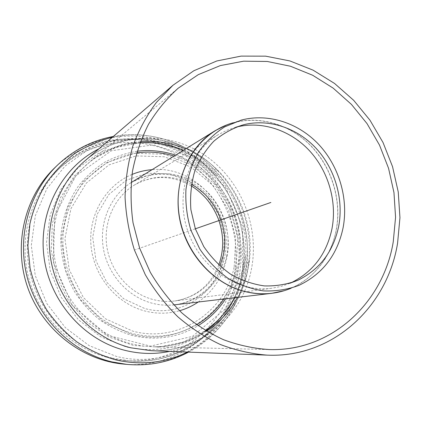 <?xml version="1.0" encoding="UTF-8"?>
<svg xmlns="http://www.w3.org/2000/svg" width="421" height="421" viewBox="0 0 421 421"><rect width="100%" height="100%" fill="white"/><g stroke="black" fill="none" stroke-linecap="round" stroke-linejoin="round"><path stroke-width="0.32" stroke-dasharray="2.1 1.58" d="M233.66 278.002C243.222 233.271 223.156 184.182 184.877 159.217C146.729 134.199 93.215 136.92 58.393 169.4C28.496 197.228 16.761 244.769 31.191 286.064C45.573 327.37 84.326 357.297 125.048 360.497C176.967 365.296 224.04 326.917 233.66 278.002M122.985 364.018C177.246 369.849 226.782 329.901 236.734 278.881C246.622 232.466 225.614 181.577 185.735 155.928C145.998 130.215 90.336 133.578 54.588 167.926M235.749 127.237L226.872 130.278L218.457 134.562C188.887 151.986 174.852 194.313 187.919 231.392C200.749 268.556 238.065 292.969 272.055 288.227L281.307 286.343L290.153 283.207M234.881 297.689C239.56 289.053 242.933 279.907 244.996 270.24C255.81 222.404 228.635 168.789 183.461 150.271M139.988 142.73L115.686 147.545L93.294 158.77L74.385 175.873L60.382 197.849L52.409 223.262L51.178 250.337L56.856 277.107L69.06 301.604L86.868 322.039L108.913 336.979L133.546 345.478L158.991 347.109L183.509 341.978L205.527 330.632M242.659 270.193L242.728 227.098L225.567 187.413L194.118 158.138L153.681 144.829L111.497 150.734L75.912 175.731L54.777 215.584L53.325 262.183L72.286 305.257L107.355 335.274L150.513 346.104L192.465 336.379L225.046 309.088L242.659 270.193M195.344 228.803L135.183 249.79M237.523 297.379C242.317 288.601 245.764 279.291 247.858 269.451C258.715 221.304 231.234 167.332 185.724 148.876M140.414 141.614C121.211 143.314 103.94 150.423 88.599 162.927C60.656 186.14 47.063 227.151 56.072 265.409C65.092 303.657 95.883 335.027 131.794 343.931L142.23 345.941L152.728 346.778C172.521 347.03 190.46 341.852 206.558 331.243M221.23 316.86C232.476 303.694 239.944 288.574 243.633 271.508L245.722 256.478C247.201 225.798 237.823 198.901 217.578 175.799L197.87 158.864L174.699 147.413L149.444 142.303L123.711 144.071L99.219 152.828L77.738 168.205L60.934 189.308L50.204 214.731L46.51 242.638L50.257 270.903L61.203 297.321L78.49 319.834L100.703 336.753L126.074 346.904C155.791 353.435 182.456 348.12 206.08 330.964M241.528 275.823L243.748 259.883C245.338 227.356 235.392 198.849 213.921 174.362L192.997 156.396L168.368 144.219L141.493 138.762L114.054 140.598L87.9 149.865L64.908 166.184L46.878 188.629L35.327 215.705L31.301 245.448L35.253 275.576L46.936 303.72L65.408 327.68L89.157 345.641L116.27 356.366C173.589 371.164 231.218 330.664 241.528 275.823M112.649 358.192L128.847 360.808C181.483 365.665 229.108 326.712 238.802 277.107C248.443 231.745 228.098 181.967 189.334 156.607C150.697 131.194 96.477 133.867 61.171 166.795C32.959 193.139 20.408 236.881 31.059 276.871C41.742 316.85 74.643 349.025 112.649 358.192M126.758 364.381C181.772 370.291 231.882 329.738 241.917 278.002C251.879 230.929 230.587 179.33 190.197 153.27C149.95 127.153 93.557 130.478 57.314 165.295M187.366 352.072C218.036 335.695 237.239 310.535 244.975 276.597L246.953 263.793C250.4 229.55 237.991 193.976 213.994 169.305C188.213 142.382 149.034 129.247 112.428 137.235M169.642 351.393C208.779 343.494 239.354 310.851 247.19 272.303L249.058 260.204C251.626 225.882 241.233 196.086 217.878 170.81C187.924 139.13 138.32 128.615 98.972 148.792M188.566 352.119C221.535 334.695 243.47 300.315 246.953 263.793L249.058 260.204C245.006 310.893 202.201 353.119 151.039 350.682C199.507 353.019 242.196 316.497 251.163 270.414C260.141 227.598 241.465 180.504 205.511 155.712C169.658 130.894 119.08 131.662 84.853 160.917C123.395 127.195 183.177 133.636 217.878 170.81L213.994 169.305C188.555 142.872 149.992 129.594 113.338 136.457M233.223 122.764L234.244 122.479C261.541 115.322 291.832 125.363 312.15 147.066C332.411 168.863 341.799 200.975 336.316 229.998C330.58 257.178 315.787 276.465 291.932 287.864L290.958 288.28M279.744 291.911C308.509 285.296 330.617 260.162 336.168 230.045C342.089 198.807 330.632 164.101 307.272 142.414C283.901 120.795 249.921 113.97 222.188 126.895M226.614 256.263C232.045 231.213 222.167 203.38 202.159 187.377C182.161 171.389 153.507 168.832 131.847 182.161L147.034 175.631C157.933 173.526 168.842 173.868 179.772 176.673C190.366 180.841 199.833 187.056 208.169 195.328C215.557 204.559 220.962 214.889 224.382 226.324C233.197 264.556 209.211 300.362 174.631 304.82C200.159 302.01 221.362 281.575 226.614 256.263M131.131 182.609C110.555 195.665 98.946 222.404 103.345 248.427C107.723 274.445 127.71 296.731 151.87 303.146C159.159 305.078 166.469 305.662 173.794 304.915M225.651 298.778C231.797 289.264 236.076 278.918 238.486 267.751C249.158 221.467 220.515 169.5 175.557 155.154M137.093 151.234C125.711 153.17 114.854 156.859 104.524 162.311C94.678 168.716 85.995 176.604 78.469 185.977C68.197 200.906 62.055 218.688 60.808 237.523C60.603 256.452 65.392 275.239 74.68 291.885C81.632 302.499 89.92 311.777 99.54 319.728C109.755 326.749 120.648 332.006 132.226 335.495C155.938 340.994 177.857 337.753 197.975 325.77M136.599 152.891C125.5 154.944 114.938 158.696 104.908 164.153C95.362 170.542 86.958 178.351 79.701 187.592C69.686 202.58 64.076 219.43 62.866 238.128C62.792 256.626 67.565 274.95 76.701 291.164C83.521 301.51 91.636 310.556 101.045 318.297C111.028 325.149 121.669 330.28 132.978 333.69C155.812 339.026 177.004 336.053 196.554 324.78M223.888 298.989C230.382 289.306 234.876 278.713 237.37 267.209C248.022 221.188 218.994 169.51 174.041 156.091M198.217 302.025C212.9 291.664 222.288 277.55 226.387 259.683C237.628 214.547 197.754 165.058 152.055 169.679M132.02 174.462C105.845 185.245 88.247 214.731 90.994 245.438C93.646 276.144 116.506 303.615 144.84 310.977C156.623 313.998 168.195 313.919 179.551 310.74M191.434 184.366C172.252 174.457 153.281 174.657 134.525 184.966C114.591 196.881 103.029 222.172 106.908 247.011C110.76 271.855 129.705 293.295 152.734 299.442C160.148 301.41 167.563 301.915 174.983 300.957C196.081 297.363 211.063 285.722 219.92 266.035M223.13 259.241L224.404 236.818L218.72 214.957L206.674 195.902L189.471 181.635L168.842 173.747L146.929 173.231L126.126 180.341L108.834 194.497L97.188 214.236L92.704 237.312L96.041 260.983L106.839 282.349L123.753 298.826L144.661 308.493C179.73 318.408 216.341 294.068 223.13 259.241M234.192 266.767L235.771 237.981L228.471 209.953L213.047 185.487L190.992 167.09L164.443 156.786L136.094 155.907L109.007 164.89L86.342 183.082L70.949 208.658L64.923 238.712L69.202 269.598L83.332 297.447L105.497 318.808L132.847 331.174C178.683 343.604 225.651 311.493 234.192 266.767M236.155 267.709L237.776 238.012L230.24 209.105L214.336 183.866L191.592 164.874L164.195 154.218L134.92 153.276L106.929 162.522L83.484 181.288L67.544 207.706L61.287 238.775L65.702 270.708L80.322 299.499L103.25 321.57L131.536 334.321C178.936 347.104 227.372 313.85 236.155 267.709M205.637 330.701C190.071 341.626 172.431 346.983 152.728 346.778L269.298 349.567M140.03 142.608C121.043 143.735 103.903 150.507 88.599 162.927L178.146 88.242M125.048 360.497L128.847 360.808C188.387 366.586 241.207 316.866 243.748 259.883L245.722 256.478C243.764 282.444 233.96 304.236 216.31 321.86M58.393 169.4L61.171 166.795C104.203 125.237 176.488 131.32 213.921 174.362L217.578 175.799C199.896 156.686 178.667 145.719 153.891 142.893M241.328 120.069L226.798 124.911M298.978 285.349L284.591 290.595M218.778 264.988C210.511 285.391 195.912 297.379 174.983 300.957L272.055 288.227M191.187 185.893C172.031 175.057 153.139 174.752 134.525 184.966L218.457 134.562"/><path stroke-width="0.63" d="M397.582 243.191L399.95 217.694L398.24 191.944L392.546 166.658L383.031 142.519L369.964 120.19L353.666 100.309L334.553 83.458L313.124 70.175L289.948 60.95L265.677 56.161L241.038 56.114L216.82 60.966L193.855 70.733L172.978 85.247L156.423 102.377C146.74 115.465 138.904 129.957 132.91 145.85C128.095 162.348 125.479 179.483 125.063 197.254C125.947 215.136 129.063 232.734 134.42 250.053L145.324 274.76C154.465 290.29 165.264 304.267 177.715 316.697C190.924 328.048 205.095 337.3 220.22 344.457C235.671 350.319 251.3 353.877 267.114 355.129C332.8 358.171 387.452 306.672 397.582 243.191M393.251 241.796C383.473 302.41 331.722 351.567 269.298 349.567C253.889 348.562 238.633 345.283 223.54 339.726C208.753 332.89 194.897 323.986 181.972 313.008C169.789 300.968 159.233 287.39 150.297 272.282L139.656 248.227L133.025 222.772C130.626 205.385 130.452 188.187 132.504 171.179C135.799 154.544 141.109 138.956 148.439 124.406C156.801 110.67 166.705 98.614 178.146 88.242L198.291 74.643L220.388 65.571L243.638 61.187L267.256 61.461L290.501 66.25L312.682 75.264L333.179 88.142L351.451 104.419L367.017 123.59L379.495 145.082L388.557 168.295L393.967 192.592L395.561 217.32L393.251 241.796M54.588 167.926C24.529 196.765 12.935 245.196 27.633 287.301C42.311 329.411 81.511 360.129 122.985 364.018L126.758 364.381L111.765 361.86C72.775 352.514 38.895 319.702 27.612 278.749C16.366 237.781 28.754 192.771 57.314 165.295L54.588 167.926M343.126 227.593C348.556 198.607 339.168 166.511 318.96 144.713C298.694 123.016 268.509 112.954 241.328 120.069L224.682 126.868C214.394 133.494 205.585 142.03 198.259 152.481C192.018 163.827 187.908 176.22 185.935 189.645C185.303 203.354 186.971 216.92 190.939 230.34L199.817 249.095C207.621 260.552 216.926 270.219 227.729 278.097C239.123 284.717 251.027 288.98 263.43 290.89C275.813 291.39 287.659 289.543 298.978 285.349C322.723 273.992 337.442 254.737 343.126 227.593M338.684 226.309C343.81 199.133 335.095 169.016 316.239 148.466C297.321 128.01 269.108 118.375 243.591 124.727C232.66 128.163 222.714 133.678 213.747 141.277C205.601 149.95 199.217 160.091 194.607 171.7C191.181 183.898 189.945 196.549 190.887 209.653L195.344 228.803L203.764 246.574C211.174 257.42 220.015 266.556 230.282 273.982C241.112 280.202 252.416 284.175 264.193 285.896C275.934 286.269 287.154 284.401 297.852 280.297C319.771 269.519 333.385 251.526 338.684 226.309M290.153 283.207L290.89 282.88C312.929 272.055 326.628 254.005 331.98 228.729C337.158 201.491 328.438 171.321 309.509 150.75C290.522 130.268 262.183 120.643 236.528 127.037L235.749 127.237M183.461 150.271C169.537 144.398 155.044 141.882 139.988 142.73M205.527 330.632C217.846 321.928 227.629 310.951 234.881 297.689M270.861 202.464L195.344 228.803M185.724 148.876C171.184 142.808 156.08 140.388 140.414 141.614M206.558 331.243C219.588 322.454 229.908 311.166 237.523 297.379M206.08 330.964L214.036 324.317L221.23 316.86M112.428 137.235C99.219 140.667 86.737 146.066 74.985 153.433C63.855 161.864 54.156 171.91 45.884 183.572C38.606 196.007 33.285 209.405 29.923 223.772L27.891 245.853L30.059 268.119C33.538 282.786 39.042 296.637 46.568 309.661C55.14 321.976 65.213 332.701 76.796 341.841C89.036 349.904 102.029 355.919 115.77 359.887C141.098 365.602 164.964 363.002 187.366 352.072M98.972 148.792C61.982 167.2 38.269 211.5 43.931 256.457C49.478 301.404 84.026 340.436 125.579 350.504C140.446 354.087 155.133 354.387 169.642 351.393M172.978 85.247L84.853 160.917C56.367 185.282 42.789 227.714 52.372 267.125C61.971 306.525 93.841 338.684 130.873 347.814L151.039 350.682L267.114 355.129M290.958 288.28C275.676 294.568 259.631 295.447 242.828 290.927C208.127 281.349 180.03 244.88 178.241 205.827C176.273 166.753 200.417 131.794 233.223 122.764M222.188 126.895L215.015 130.778C188.55 147.013 173.436 182.198 179.335 217.115C185.187 252.026 211.51 282.254 242.691 290.958C252.411 293.663 262.083 294.458 271.713 293.332L279.744 291.911M226.798 124.911L215.015 130.778L131.131 182.609M173.794 304.915L271.713 293.332L284.591 290.595M175.557 155.154C163.016 150.981 150.197 149.676 137.093 151.234M197.975 325.77C209.205 318.844 218.431 309.845 225.651 298.778M196.554 324.78C207.564 318.208 216.678 309.614 223.888 298.989M174.041 156.091C161.79 152.26 149.308 151.192 136.599 152.891M152.055 169.679C145.14 170.2 138.462 171.794 132.02 174.462M179.551 310.74C186.256 308.819 192.481 305.92 198.217 302.025M219.92 266.035L223.309 255.289C229.577 228.166 215.815 197.407 191.434 184.366M216.31 321.86L205.637 330.701M153.891 142.893L140.03 142.608M188.566 352.119C169.421 362.207 148.823 366.296 126.758 364.381M113.338 136.457C92.078 140.461 73.401 150.071 57.314 165.295M243.591 124.727L236.528 127.037M297.852 280.297L290.89 282.88M218.778 264.988C221.372 257.757 222.688 250.195 222.72 242.301C222.583 234.786 221.167 227.114 218.478 219.273C215.515 211.721 211.463 204.864 206.322 198.701C201.043 192.923 196.002 188.655 191.187 185.893"/></g></svg>
